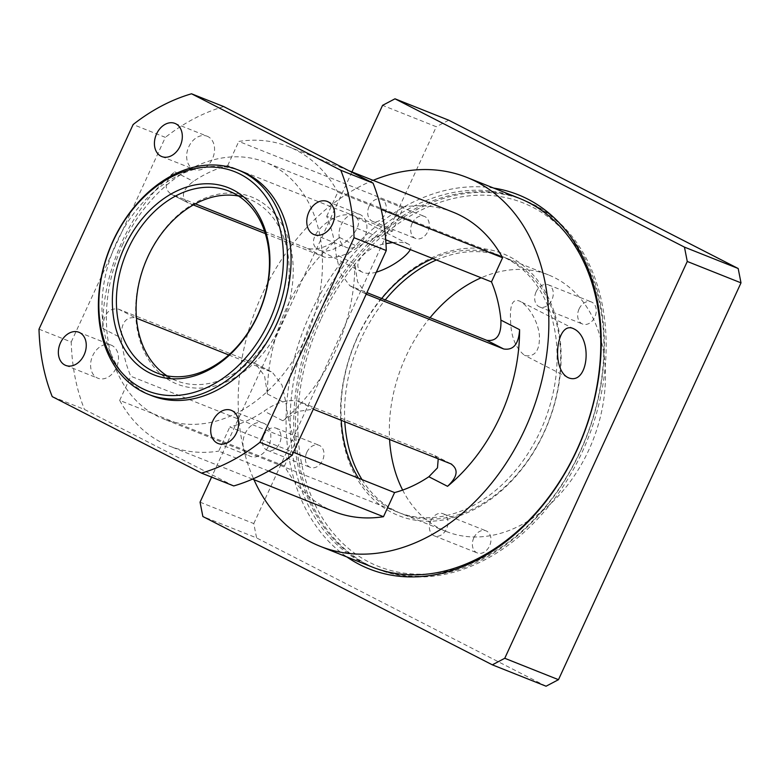 <?xml version="1.0" encoding="UTF-8"?>
<svg xmlns="http://www.w3.org/2000/svg" width="780" height="780" viewBox="0 0 780 780"><rect width="100%" height="100%" fill="white"/><g stroke="black" fill="none" stroke-linecap="round" stroke-linejoin="round"><path stroke-width="0.58" stroke-dasharray="3.9 2.92" d="M373.113 180.346A198.5 147.352 -68.3 0 0 262.109 294.538A198.5 147.352 -68.3 0 0 253.958 479.7M372.04 566.962A198.5 147.352 111.7 0 1 314.048 315.208A198.5 147.352 111.7 0 1 518.866 198.11M319.566 250.234C337.058 256.776 369.983 223.558 354.51 216.479C336.736 206.827 299.822 239.86 318.689 249.834L319.566 250.234M525.359 355.67C535.275 356.899 539.955 350.152 539.399 335.429C538.346 322.842 529.747 306.823 520.094 301.314C510.315 297.005 509.808 310.752 510.744 324.022C511.631 338.13 516.204 348.543 524.452 355.261L525.359 355.67M376.321 272.181C370.948 273.653 366.473 273.731 362.866 272.425L361.998 272.025C349.752 264.761 366.697 246.422 385.973 243.614M392.662 242.56C399.331 241.897 404.557 242.395 408.32 244.043C410.845 245.515 411.499 247.357 410.309 249.58M147.771 256.425A100.688 74.743 111.7 0 1 284.144 228.511A100.688 74.743 111.7 0 1 211.351 386.782A100.688 74.743 111.7 0 1 147.771 256.425M166.998 375.843A97.812 72.608 -68.3 0 0 176.455 380.738A97.812 72.608 -68.3 0 0 280.088 316.709A97.812 72.608 -68.3 0 0 248.81 198.978A97.812 72.608 -68.3 0 0 238.573 196.034M123.016 243.74A138.089 102.502 -68.3 0 0 163.351 418.87A138.089 102.502 -68.3 0 0 309.66 328.477A138.089 102.502 -68.3 0 0 265.493 162.279A138.089 102.502 -68.3 0 0 123.016 243.74M381.693 298.486A138.089 102.502 -68.3 0 0 357.62 337.126A138.089 102.502 -68.3 0 0 341.231 420.206M358.439 478.179A138.089 102.502 -68.3 0 0 397.966 512.255A138.089 102.502 -68.3 0 0 544.274 421.873A138.089 102.502 -68.3 0 0 500.107 255.665A138.089 102.502 -68.3 0 0 432.822 258.541M357.513 336.863A140.966 104.637 -68.3 0 0 446.531 519.363A140.966 104.637 -68.3 0 0 548.438 297.794A140.966 104.637 -68.3 0 0 357.513 336.863M228.793 354.959L272.435 372.382L282.058 385.203L286.133 403.621A138.089 102.502 -68.3 0 0 295.552 441.831L130.786 376.243A138.089 102.502 111.7 0 1 121.368 338.032C120.812 323.31 125.492 316.563 135.418 317.791L136.461 318.201M193.333 204.935L188.253 202.917C180.404 197.174 182.13 189.998 193.421 181.389A138.089 102.502 111.7 0 1 227.692 165.565L392.447 231.153A138.089 102.502 -68.3 0 0 358.186 246.977C346.486 255.421 335.215 258.794 324.363 257.098L265.307 233.591M264.605 231.387L307.535 248.479C317.869 250.331 328.526 246.646 339.485 237.403A161.099 119.584 111.7 0 0 267.442 394.046L264.576 375.96L255.596 363.753L118.589 309.163C108.859 307.613 103.555 314.048 102.677 328.458A161.099 119.584 -68.3 0 1 174.72 171.814C164.58 181.379 163.478 188.877 171.424 194.298L188.253 202.917L170.547 193.898L195.361 203.824M438.233 458.825L434.011 455.218L297.901 401.037C287.06 399.34 275.779 402.714 264.089 411.157A138.089 102.502 111.7 0 1 229.817 426.982L293.465 452.312M385.729 239.791L326.713 216.304A138.089 102.502 111.7 0 1 336.131 254.514L340.216 272.932L349.84 285.753L366.922 292.607M241.195 171.181A120.822 89.69 -68.3 0 0 116.532 242.463A120.822 89.69 -68.3 0 0 151.827 395.704M111.989 345.491A17.833 13.24 -68.3 0 0 111.14 345.101A17.833 13.24 -68.3 0 0 92.245 356.772A17.833 13.24 -68.3 0 0 97.948 378.241A17.833 13.24 -68.3 0 0 116.61 367.146A17.833 13.24 -68.3 0 0 111.989 345.491M208.055 136.636A17.833 13.24 -68.3 0 0 207.207 136.246A17.833 13.24 -68.3 0 0 188.302 147.917A17.833 13.24 -68.3 0 0 194.015 169.387A17.833 13.24 -68.3 0 0 212.667 158.291A17.833 13.24 -68.3 0 0 208.055 136.636M360.399 214.685A17.833 13.24 -68.3 0 0 359.551 214.305A17.833 13.24 -68.3 0 0 340.655 225.976A17.833 13.24 -68.3 0 0 346.359 247.445A17.833 13.24 -68.3 0 0 365.02 236.35A17.833 13.24 -68.3 0 0 360.399 214.685M264.342 423.55A17.833 13.24 -68.3 0 0 263.494 423.16A17.833 13.24 -68.3 0 0 244.598 434.831A17.833 13.24 -68.3 0 0 250.302 456.3A17.833 13.24 -68.3 0 0 268.954 445.204A17.833 13.24 -68.3 0 0 264.342 423.55M366.22 294.138L357.572 281.843L354.832 264.089L336.131 254.514M326.713 216.304L337.818 192.153L381.196 209.42M268.661 471.013L218.712 451.132L229.817 426.982M354.832 264.089A161.099 119.584 -68.3 0 1 282.779 420.732L297.979 411.401L313.297 409.198M333.938 511.534A161.099 119.584 111.7 0 1 284.447 465.982L295.552 441.831M453.092 212.179A161.099 119.584 111.7 0 0 403.562 207.002L392.447 231.153M284.447 465.982L119.681 400.394A161.099 119.584 -68.3 0 0 169.172 445.955A161.099 119.584 -68.3 0 0 218.712 451.132M403.562 207.002L238.797 141.424A161.099 119.584 -68.3 0 1 288.327 146.601A161.099 119.584 -68.3 0 1 337.818 192.153M233.746 485.94L84.474 409.451L52.231 396.62M39 329.17L71.234 342.001A201.376 149.487 -68.3 0 0 84.474 409.451M71.234 342.001L165.36 137.368L133.126 124.537M223.762 106.616A201.376 149.487 -68.3 0 0 165.36 137.368M227.692 165.565L238.797 141.424M119.681 400.394L130.786 376.243M493.681 188.087A201.376 149.487 -68.3 0 0 310.352 313.521A201.376 149.487 -68.3 0 0 346.856 556.93M351.956 171.922L211.575 477.116M344.809 421.639A138.089 102.502 111.7 0 1 361.208 338.549A138.089 102.502 111.7 0 1 385.271 299.91M436.41 259.974A138.089 102.502 111.7 0 1 503.685 257.088A138.089 102.502 111.7 0 1 547.852 423.296A138.089 102.502 111.7 0 1 401.544 513.679A138.089 102.502 111.7 0 1 362.017 479.602M430.043 317.733A138.089 102.502 -68.3 0 0 405.98 356.372A138.089 102.502 -68.3 0 0 389.581 439.452M402.646 490.074A138.089 102.502 -68.3 0 0 446.326 531.502A138.089 102.502 -68.3 0 0 592.625 441.119A138.089 102.502 -68.3 0 0 548.457 274.911A138.089 102.502 -68.3 0 0 481.182 277.787M200.05 502.174L253.783 523.565L256.591 537.908L202.868 516.516M546.058 686.215L256.591 537.908M253.783 523.565L436.303 126.74L382.57 105.349M448.715 120.198L436.303 126.74M579.082 308.958A11.895 8.824 -68.3 0 0 582.562 324.041A11.895 8.824 -68.3 0 0 595.159 316.261A11.895 8.824 -68.3 0 0 591.357 301.948A11.895 8.824 -68.3 0 0 579.082 308.958M536.104 291.847A11.895 8.824 111.7 0 1 548.379 284.837A11.895 8.824 111.7 0 1 552.182 299.149A11.895 8.824 111.7 0 1 539.575 306.93A11.895 8.824 111.7 0 1 536.104 291.847M369.125 206.3A11.895 8.824 111.7 0 1 381.391 199.28A11.895 8.824 111.7 0 1 385.203 213.593A11.895 8.824 111.7 0 1 372.596 221.383A11.895 8.824 111.7 0 1 369.125 206.3M412.103 223.411A11.895 8.824 -68.3 0 0 415.584 238.495A11.895 8.824 -68.3 0 0 428.181 230.704A11.895 8.824 -68.3 0 0 424.378 216.391A11.895 8.824 -68.3 0 0 412.103 223.411M317.635 316.631A198.5 147.352 -68.3 0 0 375.628 568.386A198.5 147.352 -68.3 0 0 585.936 438.457A198.5 147.352 -68.3 0 0 522.444 199.534A198.5 147.352 -68.3 0 0 317.635 316.631M319.42 317.343A198.5 147.352 -68.3 0 0 377.413 569.098A198.5 147.352 -68.3 0 0 587.73 439.169A198.5 147.352 -68.3 0 0 524.238 200.245A198.5 147.352 -68.3 0 0 319.42 317.343M321.331 318.318A195.624 145.216 111.7 0 1 586.287 264.108A195.624 145.216 111.7 0 1 444.863 571.594A195.624 145.216 111.7 0 1 321.331 318.318M263.835 435.211A11.895 8.824 111.7 0 1 276.11 428.191A11.895 8.824 111.7 0 1 279.913 442.504A11.895 8.824 111.7 0 1 267.316 450.294A11.895 8.824 111.7 0 1 263.835 435.211M306.823 452.312A11.895 8.824 -68.3 0 0 310.294 467.395A11.895 8.824 -68.3 0 0 322.891 459.615A11.895 8.824 -68.3 0 0 319.088 445.302A11.895 8.824 -68.3 0 0 306.823 452.312M473.801 537.868A11.895 8.824 -68.3 0 0 477.272 552.952A11.895 8.824 -68.3 0 0 489.879 545.171A11.895 8.824 -68.3 0 0 486.067 530.858A11.895 8.824 -68.3 0 0 473.801 537.868M430.813 520.757A11.895 8.824 111.7 0 1 443.089 513.747A11.895 8.824 111.7 0 1 446.891 528.06A11.895 8.824 111.7 0 1 434.294 535.841A11.895 8.824 111.7 0 1 430.813 520.757M366.229 294.109L350.737 286.172M450.84 463.837L434.011 455.218M282.779 420.732L264.089 411.157M314.73 409.656L297.901 401.037M267.442 394.046L286.133 403.621M339.485 237.403L358.186 246.977M174.72 171.814L193.421 181.389M102.677 328.458L121.368 338.032M307.535 248.479L324.363 257.098M118.589 309.163L135.418 317.791M254.699 363.344L271.528 371.962M573.914 328.887L520.094 301.314M567.752 377.452L524.452 355.261M408.32 244.043L354.51 216.47M361.998 272.025L318.689 249.844M248.81 198.978L229.105 191.139M176.455 380.738L156.761 372.889M500.107 255.665L265.493 162.279M397.966 512.255L163.351 418.87M65.715 365.41L97.948 378.241M78.907 332.27L111.14 345.101M161.772 156.556L194.015 169.387M174.964 123.415L207.207 136.246M314.125 234.614L346.359 247.445M327.317 201.474L359.551 214.305M218.059 443.469L250.302 456.3M231.26 410.329L263.494 423.16M349.84 285.753L366.668 294.382M434.889 455.618L451.717 464.236M252.506 479.125L169.172 445.955M348.689 170.625L288.327 146.601M255.606 363.753L272.435 372.382M548.457 274.911L503.685 257.088M446.326 531.502L401.544 513.679M539.575 306.93L582.562 324.041M548.379 284.837L591.357 301.948M372.596 221.383L415.584 238.495M381.391 199.28L424.378 216.391M524.238 200.245L522.444 199.534M377.413 569.098L375.628 568.386M267.316 450.294L310.294 467.395M276.11 428.191L319.088 445.302M434.294 535.841L477.272 552.952M443.089 513.747L486.067 530.858"/><path stroke-width="1.17" d="M253.958 479.7A198.5 147.352 -68.3 0 0 320.102 546.283A198.5 147.352 -68.3 0 0 510.247 456.69A198.5 147.352 -68.3 0 0 519.773 220.37A198.5 147.352 -68.3 0 0 466.927 177.43A198.5 147.352 -68.3 0 0 373.113 180.346M466.927 177.43L518.866 198.11A198.5 147.352 111.7 0 1 582.358 437.024A198.5 147.352 111.7 0 1 372.04 566.962L320.102 546.283M568.659 377.861L567.762 377.452C550.563 368.326 556.891 319.625 573.914 328.887C593.141 337.906 588.364 385.544 568.659 377.861M385.973 243.614L392.662 242.56M410.309 249.58C406.926 256.035 392.184 267.306 376.321 272.181M238.573 196.034A97.812 72.608 -68.3 0 0 147.888 256.688A97.812 72.608 -68.3 0 0 166.998 375.843M128.183 248.839A97.812 72.608 111.7 0 1 229.105 191.139A97.812 72.608 111.7 0 1 260.393 308.87A97.812 72.608 111.7 0 1 156.761 372.889A97.812 72.608 111.7 0 1 128.183 248.839M341.231 420.206A138.089 102.502 -68.3 0 0 358.439 478.179M432.822 258.541A138.089 102.502 -68.3 0 0 381.693 298.486M136.461 318.201L228.793 354.959M265.307 233.591L193.333 204.935M293.465 452.312L394.582 492.57A138.089 102.502 -68.3 0 0 428.854 476.746L437.473 467.873L438.233 458.825M366.922 292.607L486.847 340.343C496.772 341.572 501.452 334.825 500.897 320.102A138.089 102.502 -68.3 0 0 491.478 281.892L385.729 239.791M124.488 247.153A100.688 74.743 -68.3 0 0 188.068 377.51A100.688 74.743 -68.3 0 0 260.871 219.248A100.688 74.743 -68.3 0 0 124.488 247.153M113.061 241.303A117.946 87.555 111.7 0 1 272.815 208.611A117.946 87.555 111.7 0 1 187.551 394.007A117.946 87.555 111.7 0 1 113.061 241.303M112.954 241.04A120.822 89.69 -68.3 0 0 148.249 394.28A120.822 89.69 -68.3 0 0 276.266 315.188A120.822 89.69 -68.3 0 0 237.617 169.757A120.822 89.69 -68.3 0 0 112.954 241.04M148.249 394.28L151.827 395.704A120.822 89.69 -68.3 0 0 279.844 316.612A120.822 89.69 -68.3 0 0 241.195 171.181L237.617 169.757M64.867 365.03A17.833 13.24 111.7 0 1 60.245 343.366A17.833 13.24 111.7 0 1 78.907 332.27A17.833 13.24 111.7 0 1 79.755 332.651A17.833 13.24 111.7 0 1 84.367 354.315A17.833 13.24 111.7 0 1 65.715 365.41A17.833 13.24 111.7 0 1 64.867 365.03M160.924 156.175A17.833 13.24 111.7 0 1 156.312 134.511A17.833 13.24 111.7 0 1 174.964 123.415A17.833 13.24 111.7 0 1 175.812 123.796A17.833 13.24 111.7 0 1 180.434 145.46A17.833 13.24 111.7 0 1 161.772 156.556A17.833 13.24 111.7 0 1 160.924 156.175M313.277 234.234A17.833 13.24 111.7 0 1 308.656 212.57A17.833 13.24 111.7 0 1 327.317 201.474A17.833 13.24 111.7 0 1 328.165 201.854A17.833 13.24 111.7 0 1 332.787 223.519A17.833 13.24 111.7 0 1 314.125 234.614A17.833 13.24 111.7 0 1 313.277 234.234M217.21 443.089A17.833 13.24 111.7 0 1 212.599 421.424A17.833 13.24 111.7 0 1 231.26 410.329A17.833 13.24 111.7 0 1 232.108 410.709A17.833 13.24 111.7 0 1 236.72 432.373A17.833 13.24 111.7 0 1 218.059 443.469A17.833 13.24 111.7 0 1 217.21 443.089M313.297 409.198L450.84 463.837C458.796 469.258 457.694 476.755 447.544 486.32A161.099 119.584 111.7 0 0 519.587 329.677C518.71 344.087 513.406 350.522 503.675 348.972L366.22 294.138M381.196 209.42L502.583 257.741L491.478 281.892M394.582 492.57L383.477 516.711L268.661 471.013M450.84 463.837L451.717 464.236M383.477 516.711A161.099 119.584 111.7 0 1 333.938 511.534L252.506 479.125M348.689 170.625L453.092 212.179A161.099 119.584 111.7 0 1 502.583 257.741M386.266 250.546L292.149 455.188L259.906 442.357L354.032 237.715L386.266 250.546A201.376 149.487 -68.3 0 0 373.035 183.095L340.802 170.264L191.529 93.785L223.762 106.616L373.035 183.095M191.529 93.785A201.376 149.487 -68.3 0 0 133.126 124.537L39 329.17A201.376 149.487 -68.3 0 0 52.231 396.62L201.503 473.099L233.746 485.94A201.376 149.487 -68.3 0 0 292.149 455.188M195.361 203.824L264.605 231.387M354.032 237.715A201.376 149.487 -68.3 0 0 340.802 170.264M201.503 473.099A201.376 149.487 -68.3 0 0 259.906 442.357M346.856 556.93A201.376 149.487 -68.3 0 0 582.553 437.102A201.376 149.487 -68.3 0 0 493.681 188.087M504.758 658.291L687.268 261.466L741 282.857L558.48 679.682L504.758 658.291L492.336 664.833L202.868 516.516L200.05 502.174L211.575 477.116M684.46 247.124L394.992 98.806L448.715 120.198L738.182 268.505L684.46 247.124L687.268 261.466M351.956 171.922L382.57 105.349L394.992 98.806M385.271 299.91A138.089 102.502 111.7 0 1 436.41 259.974M362.017 479.602A138.089 102.502 111.7 0 1 344.809 421.639M389.581 439.452A138.089 102.502 -68.3 0 0 402.646 490.074M481.182 277.787A138.089 102.502 -68.3 0 0 430.043 317.733M492.336 664.833L546.058 686.215L558.48 679.682M741 282.857L738.182 268.505M367.565 294.791L366.229 294.109M503.675 348.972L486.847 340.343M519.587 329.677L500.897 320.102M447.544 486.32L428.854 476.746"/></g></svg>
